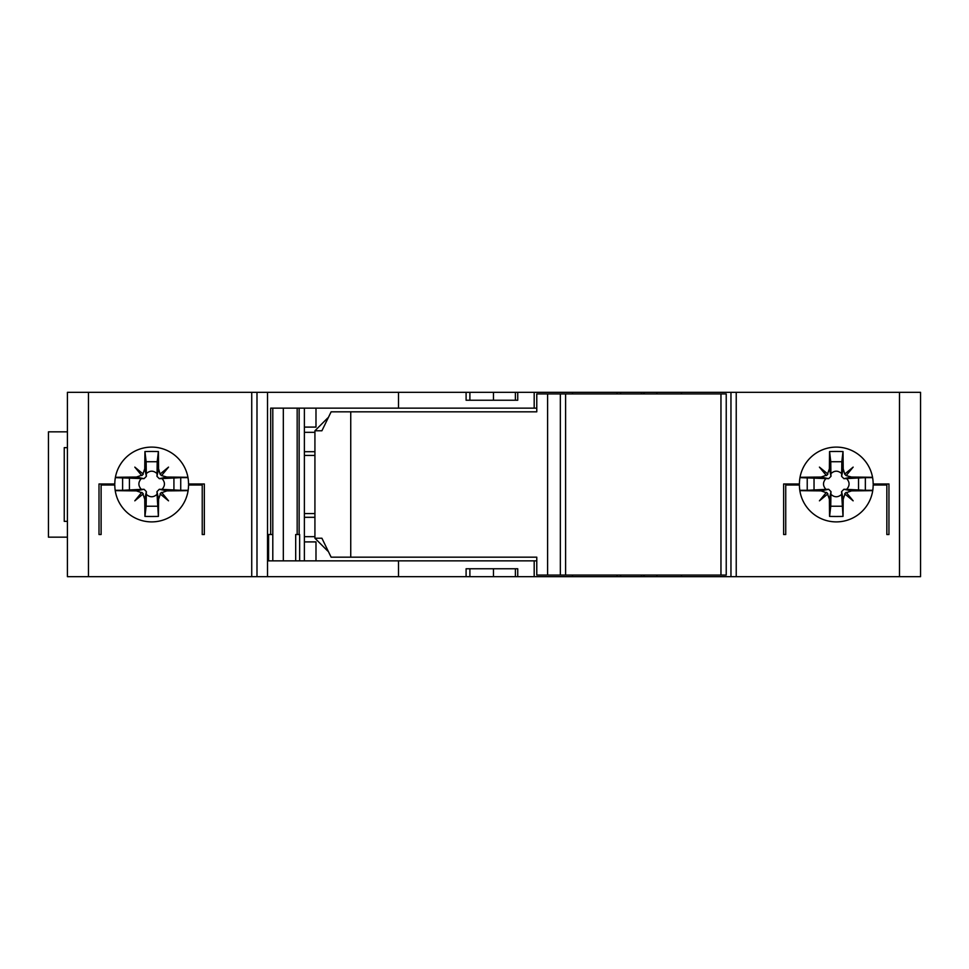 <?xml version="1.0" encoding="UTF-8"?>
<svg xmlns="http://www.w3.org/2000/svg" width="969" height="969" viewBox="0 0 969 969"><rect width="100%" height="100%" fill="white"/><g stroke="black" fill="none" stroke-linecap="round" stroke-linejoin="round"><path stroke-width="1.45" d="M536.778 408.143L270.69 408.143L270.69 534.525L268.583 534.525L268.583 560.857L536.778 560.857M572.461 393.923L572.461 392.336L656.861 392.336L656.861 393.923M572.461 392.336L534.185 392.336L534.185 408.143M534.185 392.336L267.529 392.336L267.529 576.664L398.513 576.664L398.513 560.857M899.486 392.336L920.55 392.336L920.55 576.664L899.486 576.664L899.486 392.336L656.861 392.336M67.406 392.336L88.47 392.336L88.47 576.664L67.406 576.664L67.406 392.336M88.47 576.664L251.734 576.664L251.734 392.336L88.47 392.336M251.734 392.336L267.529 392.336M517.737 392.336L517.737 400.233L466.101 400.233L466.101 392.336M398.513 392.336L398.513 408.143M272.798 560.857L272.798 534.525L270.69 534.525M272.798 534.525L272.798 408.143M299.651 560.857L299.651 534.525L295.69 534.525L295.69 560.857M315.991 408.143L315.991 427.099L304.387 427.099L304.387 560.857M204.338 534.525L204.338 483.979L188.531 483.979A36.858 36.858 0 0 0 151.673 447.109A36.858 36.858 0 0 0 114.802 483.979L99.008 483.979L99.008 534.525L101.115 534.525L101.115 485.021L114.802 485.021A36.858 36.858 0 0 0 151.673 521.891A36.858 36.858 0 0 0 188.531 485.021L202.23 485.021L202.23 534.525L204.338 534.525L202.23 534.525L204.338 534.525L204.338 483.979M267.529 576.664L251.734 576.664M256.991 576.664L256.991 392.336M656.861 575.077L656.861 576.664L493.475 576.664L493.475 568.767M398.513 576.664L493.475 576.664M736.234 392.336L736.234 576.664L899.486 576.664M736.234 576.664L681.51 576.664L681.51 575.077M656.861 576.664L681.51 576.664M572.461 575.077L572.461 576.664M785.738 534.525L783.63 534.525L785.738 534.525L785.738 485.021L799.425 485.021A36.858 36.858 0 0 0 836.283 521.891A36.858 36.858 0 0 0 873.154 485.021L886.841 485.021L886.841 534.525L888.948 534.525L888.948 483.979L873.154 483.979A36.858 36.858 0 0 0 836.283 447.109A36.858 36.858 0 0 0 799.425 483.979L783.63 483.979L783.63 534.525M888.948 534.525L886.841 534.525M681.51 393.923L681.51 392.336M730.965 392.336L730.965 576.664M67.406 537.165L48.45 537.165L48.45 431.835L67.406 431.835M67.406 447.642L64.245 447.642L64.245 521.358L67.406 521.358M534.185 560.857L534.185 576.664M466.101 576.664L466.101 568.767L517.737 568.767L517.737 576.664M315.991 560.857L315.991 541.901L304.387 541.901M314.925 432.331L304.387 432.331M314.925 536.669L304.387 536.669M560.336 393.923L726.229 393.923L726.229 575.077L560.336 575.077L560.336 393.923L536.778 393.923L536.778 411.825L331.119 411.825L321.902 430.781L314.925 430.781L314.925 538.219L327.788 551.082M560.336 575.077L536.778 575.077L536.778 557.175L331.119 557.175L321.902 538.219L314.925 538.219M886.32 483.979A50.025 50.025 0 0 1 886.308 485.021M786.271 485.021A50.025 50.025 0 0 1 786.259 483.979M883.922 483.979A47.638 47.638 0 0 1 883.91 485.021M788.669 485.021A47.638 47.638 0 0 1 788.657 483.979M872.778 490.302L865.353 490.302L865.353 477.644L872.609 477.644M865.353 490.302L846.64 489.357C849.874 485.772 849.874 482.174 846.64 478.589L843.914 478.662L841.601 476.348L841.673 473.623C838.088 470.389 834.491 470.389 830.905 473.623L830.978 476.348L828.665 478.662L799.97 477.644M825.939 478.589C822.705 482.174 822.705 485.772 825.939 489.357L828.665 489.284L830.978 491.598L830.905 494.323C834.491 497.557 838.088 497.557 841.673 494.323L841.601 491.598L843.914 489.284L846.64 489.357M872.73 490.629A105.306 4.966 180 0 1 851.533 490.883L846.421 492.664L853.144 500.828L844.98 494.105L843.2 499.217L841.601 491.598M841.673 494.323L843.006 516.404A105.064 39.354 180 0 1 829.573 516.404A105.306 4.966 -90 0 1 829.379 499.217L827.599 494.105L819.435 500.828L826.157 492.664L821.046 490.883A105.306 4.966 180 0 1 799.849 490.629M843.006 516.404A105.306 4.966 -90 0 0 843.2 499.217M827.889 493.863L827.889 493.863A8.539 8.115 135 0 0 826.4 492.373L826.4 492.373M825.939 489.357L807.225 490.302L807.225 477.644M799.8 490.302L807.225 490.302M800.031 477.317A105.306 4.966 0 0 1 821.046 477.063L826.157 475.282L819.435 467.119L827.599 473.841L829.379 468.73A105.306 4.966 -90 0 1 829.573 451.542A105.064 39.354 0 0 1 843.006 451.542L841.819 461.728L830.76 461.728L830.905 473.623M844.689 474.083A8.539 8.115 -45 0 0 846.179 475.573L853.144 467.119L844.689 474.083L843.2 468.73A105.306 4.966 -90 0 0 843.006 451.542M846.179 475.573L851.533 477.063A105.306 4.966 0 0 1 872.548 477.317M826.4 475.573L826.4 475.573A8.539 8.115 -135 0 0 827.889 474.083L827.889 474.083M829.573 451.542L830.76 461.728M841.819 461.728L841.673 473.623M865.353 477.644L846.64 478.589M858.534 489.502L858.534 478.444M846.179 492.373L846.179 492.373A8.539 8.115 45 0 0 844.689 493.863L844.689 493.863M830.905 494.323L830.76 506.23L841.819 506.23M830.76 506.23L829.573 516.404M814.033 478.444L814.033 489.502M201.697 483.979A50.025 50.025 0 0 1 201.685 485.021M101.648 485.021A50.025 50.025 0 0 1 101.636 483.979M199.299 483.979A47.638 47.638 0 0 1 199.287 485.021M104.046 485.021A47.638 47.638 0 0 1 104.034 483.979M188.156 490.302L180.731 490.302L180.731 477.644L187.986 477.644M180.731 490.302L162.017 489.357C165.251 485.772 165.251 482.174 162.017 478.589L159.304 478.662L156.99 476.348L157.051 473.623C153.465 470.389 149.88 470.389 146.295 473.623L146.355 476.348L144.042 478.662L115.347 477.644M141.329 478.589C138.082 482.174 138.082 485.772 141.329 489.357L144.042 489.284L146.355 491.598L146.295 494.323C149.88 497.557 153.465 497.557 157.051 494.323L156.99 491.598L159.304 489.284L162.017 489.357M188.107 490.629A105.306 4.966 180 0 1 166.91 490.883L161.811 492.664L168.521 500.828L160.369 494.105L158.577 499.217L156.99 491.598M157.051 494.323L158.395 516.404A105.064 39.354 180 0 1 144.95 516.404A105.306 4.966 -90 0 1 144.756 499.217L142.976 494.105L134.812 500.828L141.535 492.664L136.435 490.883A105.306 4.966 180 0 1 115.238 490.629M158.395 516.404A105.306 4.966 -90 0 0 158.577 499.217M143.279 493.863L143.279 493.863A8.539 8.115 135 0 0 141.777 492.373L141.777 492.373M141.329 489.357L122.615 490.302L122.615 477.644M115.19 490.302L122.615 490.302M115.408 477.317A105.306 4.966 0 0 1 136.435 477.063L141.535 475.282L134.812 467.119L142.976 473.841L144.756 468.73A105.306 4.966 -90 0 1 144.95 451.542A105.064 39.354 0 0 1 158.395 451.542L157.196 461.728L146.137 461.728L146.295 473.623M160.067 474.083A8.539 8.115 -45 0 0 161.557 475.573L168.521 467.119L160.067 474.083L158.577 468.73A105.306 4.966 -90 0 0 158.395 451.542M161.557 475.573L166.91 477.063A105.306 4.966 0 0 1 187.925 477.317M141.777 475.573L141.777 475.573A8.539 8.115 -135 0 0 143.279 474.083L143.279 474.083M144.95 451.542L146.137 461.728M157.196 461.728L157.051 473.623M180.731 477.644L162.017 478.589M173.923 489.502L173.923 478.444M161.557 492.373L161.557 492.373A8.539 8.115 45 0 0 160.067 493.863L160.067 493.863M146.295 494.323L146.137 506.23L157.196 506.23M146.137 506.23L144.95 516.404M129.422 478.444L129.422 489.502M617.108 393.923L617.108 392.336M644.288 392.336L644.288 393.923M469.892 400.233L469.892 392.336M493.475 392.336L493.475 400.233M515.387 392.336L515.387 400.233L515.387 392.336M283.323 408.143L283.323 560.857M297.168 534.525L297.168 408.143M304.387 408.143L304.387 427.099M299.142 534.525L299.142 408.143M617.108 576.664L617.108 575.077M620.657 576.664L620.657 575.077M644.288 575.077L644.288 576.664M515.387 568.767L515.387 576.664L515.387 568.767M469.892 576.664L469.892 568.767M641.369 576.664L641.369 575.077M620.657 393.923L620.657 392.336M641.369 392.336L641.369 393.923M304.387 451.699L314.925 451.699M350.742 557.175L350.742 411.825M547.594 393.923L547.594 575.077M565.605 575.077L565.605 393.923M720.96 393.923L720.96 575.077M304.387 517.301L314.925 517.301M304.387 513.57L314.925 513.57M304.387 455.43L314.925 455.43M851.533 490.883L843.914 489.284M830.978 491.598L829.379 499.217M828.665 489.284L821.046 490.883M821.046 477.063L828.665 478.662M829.379 468.73L830.978 476.348M843.2 468.73L841.601 476.348M851.533 477.063L843.914 478.662M166.91 490.883L159.304 489.284M146.355 491.598L144.756 499.217M144.042 489.284L136.435 490.883M136.435 477.063L144.042 478.662M144.756 468.73L146.355 476.348M158.577 468.73L156.99 476.348M166.91 477.063L159.304 478.662M643.586 575.077L643.586 576.664M643.586 392.336L643.586 393.923M327.788 417.918L314.925 430.781"/></g></svg>
